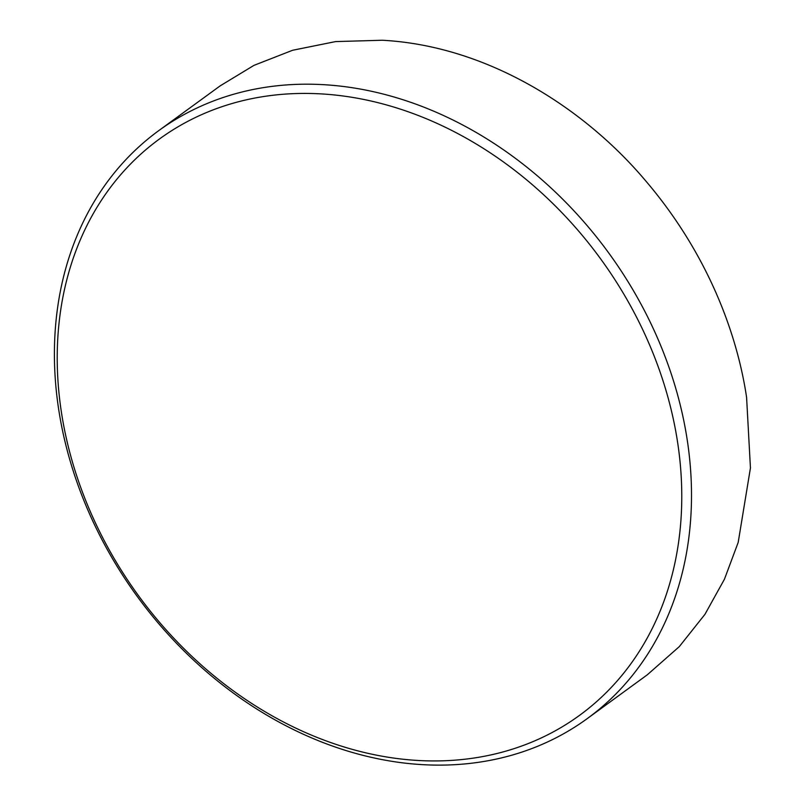 <?xml version="1.0" encoding="UTF-8"?>
<svg xmlns="http://www.w3.org/2000/svg" width="805" height="805" viewBox="0 0 805 805"><rect width="100%" height="100%" fill="white"/><g stroke="black" fill="none" stroke-linecap="round" stroke-linejoin="round"><path stroke-width="1.21" d="M587.308 718.563L647.29 674.811L679.289 646.636L704.949 614.326L724.46 579.187L738.195 542.409L750.441 467.957L746.587 397.368C737.078 333.2 707.394 252.921 645.157 180.229C584.299 108.242 487.649 45.875 382.284 40.25L335.615 41.588L292.628 50.262L253.988 65.356L220.147 85.873L158.595 130.752A363.769 291.662 53.9 0 1 321.517 84.565A363.769 291.662 53.9 0 1 659.778 343.343A363.769 291.662 53.9 0 1 587.308 718.563A363.769 291.662 53.9 0 1 424.386 764.75A363.769 291.662 53.9 0 1 86.135 505.973A363.769 291.662 53.9 0 1 158.595 130.752M419.918 760.574A356.605 285.916 -126.1 0 0 677.679 442.8A356.605 285.916 -126.1 0 0 319.072 93.783A356.605 285.916 -126.1 0 0 61.311 411.566A356.605 285.916 -126.1 0 0 419.918 760.574"/></g></svg>
